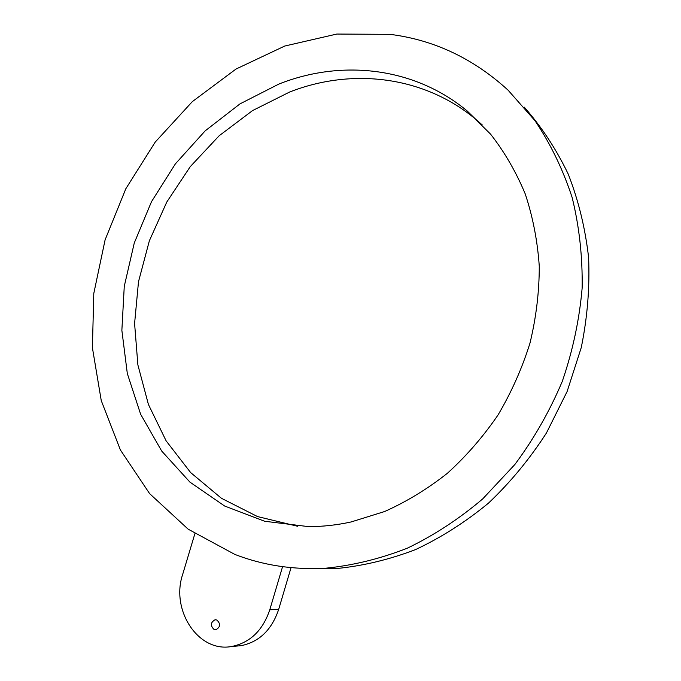 <?xml version="1.0" encoding="UTF-8"?>
<svg xmlns="http://www.w3.org/2000/svg" width="681" height="681" viewBox="0 0 681 681"><rect width="100%" height="100%" fill="white"/><g stroke="black" fill="none" stroke-linecap="round" stroke-linejoin="round"><path stroke-width="1.02" d="M482.25 124.929L475.5 119.064C422.952 75.446 351.004 67.87 289.578 92.054L252.549 110.586L219.112 135.8L190.254 166.649L166.785 202.036L149.36 240.793L138.498 281.704L134.591 323.509L137.877 364.88L148.415 404.463L166.121 440.845L190.646 472.58L221.41 498.271L257.503 516.564L297.725 526.285M278.827 84.086L240.027 103.852L205.185 130.846L175.375 163.874L151.497 201.695L134.276 242.972L124.265 286.335L121.865 330.345L127.313 373.511L140.644 414.269L161.669 451.018L189.939 482.131L224.662 506.034L264.679 521.263L308.467 526.617C322.564 526.651 336.78 525.102 351.124 521.952L384.637 511.516C406.634 501.676 427.557 488.932 447.391 473.278C466.323 456.1 483.204 436.666 498.032 414.976C511.457 392.239 522.114 368.276 529.997 343.071C536.168 317.499 539.258 291.902 539.275 266.297C537.53 241.031 532.857 216.916 525.247 193.957C516.096 171.961 504.544 152.033 490.601 134.174L467.064 110.867C413.827 66.721 340.977 59.324 278.827 84.086M524.234 107.113C541.608 126.87 556.292 149.233 568.269 174.183C578.475 200.384 585.251 228.152 588.597 257.478C589.857 287.331 587.414 317.346 581.276 347.531L567.103 391.566L546.417 433.022C529.665 459.011 510.367 482.361 488.524 503.097C465.549 522.038 441.211 537.539 415.504 549.61C389.396 559.586 363.16 565.885 336.806 568.516L311.558 568.626M234.877 554.436L188.169 529.188L149.616 493.623L120.418 449.996L101.256 400.615L92.403 347.719L93.791 293.451L105.112 239.823L125.823 188.756L155.208 142.099L192.323 101.631L235.984 69.062L284.752 46.036L336.814 34.05L390.034 34.348C434.129 39.915 473.491 58.54 508.12 90.207L534.985 120.699C550.554 143.861 562.932 169.45 572.134 197.464C579.284 226.543 582.621 256.754 582.144 288.097C579.403 319.636 572.798 350.689 562.327 381.266C549.763 411.086 533.93 438.836 514.845 464.527L482.684 498.926C459.028 518.99 433.899 535.411 407.298 548.205C380.253 558.778 353.081 565.443 325.79 568.201C293.477 569.98 263.181 565.392 234.877 554.436M282.572 566.66L269.787 609.767C262.806 630.453 250.14 642.685 231.795 646.465C198.392 652.985 170.522 610.227 182.661 574.441L194.851 533.785M291.042 567.639L278.657 609.461C271.762 629.882 259.24 641.953 241.065 645.69L235.217 646.184M214.055 629.474C210.182 625.626 210.523 622.391 215.06 619.77L216.873 620.025C220.746 623.83 220.431 627.065 215.928 629.729L214.055 629.474M269.787 609.767L278.657 609.461M475.5 119.064L467.064 110.867M325.79 568.201L336.806 568.516M231.795 646.465L241.065 645.69M215.06 619.77L215.588 619.744"/></g></svg>
